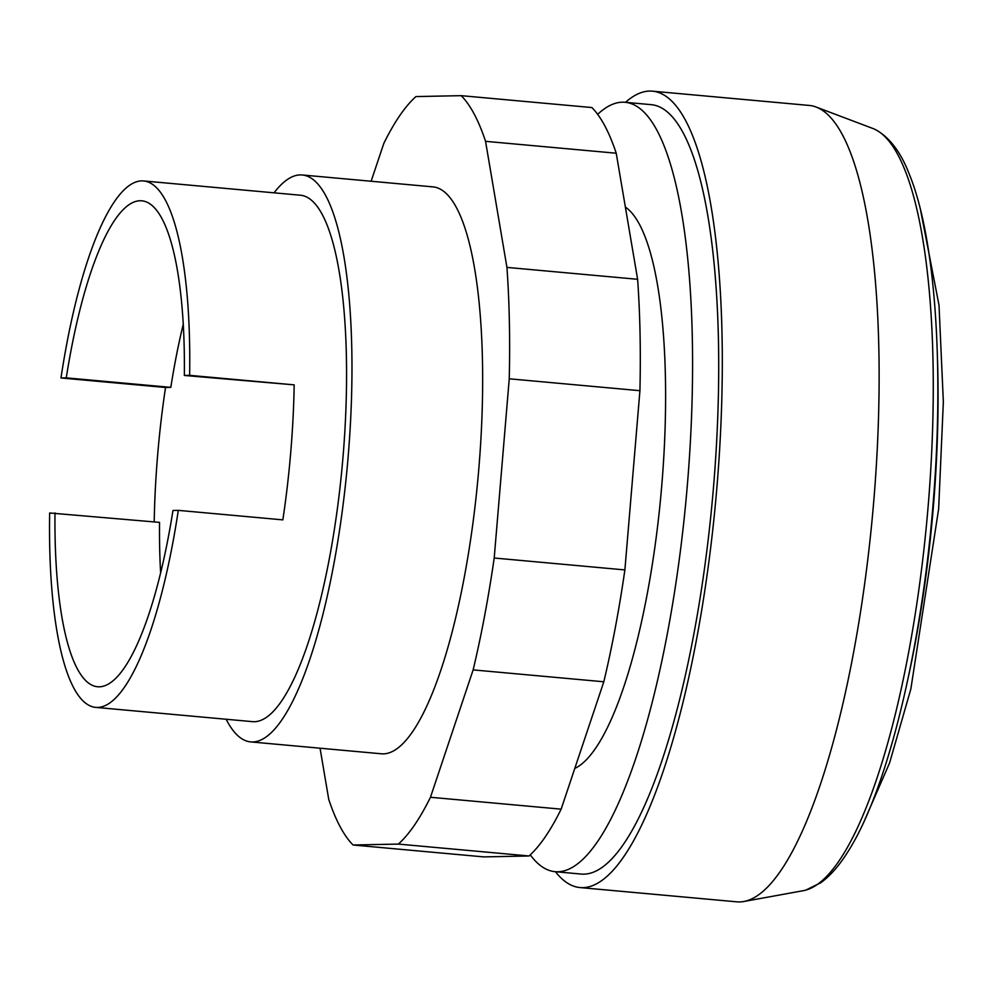 <?xml version="1.0" encoding="UTF-8"?>
<svg xmlns="http://www.w3.org/2000/svg" width="993" height="993" viewBox="0 0 993 993"><rect width="100%" height="100%" fill="white"/><g stroke="black" fill="none" stroke-linecap="round" stroke-linejoin="round"><path stroke-width="1.49" d="M274.068 192.828A284.631 71.26 95.2 0 1 300.271 174.905A284.631 71.26 95.2 0 1 302.257 174.979A284.631 71.26 95.2 0 1 347.786 460.938A284.631 71.26 95.2 0 1 252.644 741.97A284.631 71.26 95.2 0 1 250.658 741.895L381.337 753.786A284.631 71.26 -84.8 0 0 383.335 753.861A284.631 71.26 -84.8 0 0 478.465 472.829A284.631 71.26 -84.8 0 0 432.936 186.87A284.631 71.26 -84.8 0 0 430.95 186.808M371.134 181.247L383.819 143.389A386.289 96.718 95.2 0 1 415.918 96.582L461.211 95.663A386.289 96.718 95.2 0 1 485.552 141.329L506.939 267.402A386.289 96.718 95.2 0 1 509.248 378.792L494.204 558.016A386.289 96.718 95.2 0 1 473.14 669.89L430.466 797.267A386.289 96.718 95.2 0 1 398.367 844.087L353.061 845.006A386.289 96.718 95.2 0 1 328.733 799.34L320.056 748.213M353.061 845.006L483.752 856.897L529.046 855.978A386.289 96.718 -84.8 0 0 561.144 809.158L603.818 681.781A386.289 96.718 -84.8 0 0 624.882 569.92L639.926 390.696A386.289 96.718 -84.8 0 0 637.618 279.294L616.231 153.22A386.289 96.718 -84.8 0 0 591.89 107.554L461.211 95.663M398.367 844.087L529.046 855.978M430.466 797.267L561.144 809.158M473.14 669.89L603.818 681.781M494.204 558.016L624.882 569.92M509.248 378.792L639.926 390.696M506.939 267.402L637.618 279.294M485.552 141.329L616.231 153.22M625.503 102.329A399.844 100.107 95.2 0 1 649.67 91.071A399.844 100.107 95.2 0 1 652.475 91.17L809.295 105.444A399.844 100.107 95.2 0 1 816.109 107.033A399.844 100.107 95.2 0 1 872.748 512.711A399.844 100.107 95.2 0 1 743.794 901.507A399.844 100.107 95.2 0 1 739.599 901.929A399.844 100.107 95.2 0 1 736.806 901.83L579.986 887.556A399.844 100.107 95.2 0 1 555.472 871.717M652.475 91.17A399.844 100.107 95.2 0 1 716.425 492.876A399.844 100.107 95.2 0 1 582.779 887.655A399.844 100.107 95.2 0 1 579.986 887.556M597.662 114.344A386.289 96.718 95.2 0 1 622.4 102.192A386.289 96.718 95.2 0 1 625.106 102.291L651.247 104.662A386.289 96.718 95.2 0 1 713.024 492.764A386.289 96.718 95.2 0 1 583.921 874.15A386.289 96.718 95.2 0 1 581.215 874.063L555.075 871.68A386.289 96.718 95.2 0 1 530.262 854.874M625.106 102.291A386.289 96.718 95.2 0 1 686.895 490.381A386.289 96.718 95.2 0 1 557.781 871.78A386.289 96.718 95.2 0 1 555.075 871.68M816.109 107.033L872.81 128.457A383.596 96.048 95.2 0 1 875.019 129.413A383.596 96.048 95.2 0 1 928.083 506.989A383.596 96.048 95.2 0 1 805.782 890.125A383.596 96.048 95.2 0 1 803.436 890.659L743.794 901.507M625.367 207.078A284.631 71.26 95.2 0 1 661.164 492.391A284.631 71.26 95.2 0 1 574.798 768.408M154.2 521.896A264.299 66.171 95.2 0 1 165.533 387.481L60.983 377.961A264.299 66.171 95.2 0 1 141.751 180.887A264.299 66.171 95.2 0 1 143.6 180.949L300.42 195.224A264.299 66.171 95.2 0 1 342.684 460.764A264.299 66.171 95.2 0 1 254.345 721.712A264.299 66.171 95.2 0 1 252.495 721.65L95.688 707.376A264.299 66.171 95.2 0 1 49.65 512.984L159.538 522.38A243.968 61.082 95.2 0 0 160.63 572.812M143.6 180.949A264.299 66.171 95.2 0 1 189.626 375.354L294.176 384.862A264.299 66.171 95.2 0 1 282.844 519.873L178.293 510.365A264.299 66.171 95.2 0 1 97.537 707.438A264.299 66.171 95.2 0 1 95.688 707.376M178.293 510.365L172.956 510.476A243.968 61.082 95.2 0 1 97.562 686.746A243.968 61.082 95.2 0 1 54.987 512.872M165.533 387.481L170.821 387.369L66.27 377.861A243.968 61.082 95.2 0 1 141.788 200.809A243.968 61.082 95.2 0 1 184.35 375.453L294.176 384.862M170.821 387.369A243.968 61.082 95.2 0 1 183.258 324.252M184.35 375.453L189.626 375.354M60.983 377.961L66.27 377.861M250.658 741.895A284.631 71.26 95.2 0 1 226.156 719.255M937.516 360.099A357.083 89.407 95.2 0 1 933.246 508.205A357.083 89.407 95.2 0 1 908.893 674.52M865.052 819.2L889.591 762.947L910.842 689.018L938.646 508.95L943.35 401.842L939.006 305.136L920.511 209.883M805.782 890.125L820.95 882.628C830.458 875.665 839.457 865.337 847.96 851.659C887.221 790.391 920.97 651.42 932.775 507.634C944.442 371.295 935.766 239.636 909.737 175.314C901.048 152.326 889.48 137.034 875.019 129.413M302.257 174.979L432.936 186.87"/></g></svg>
